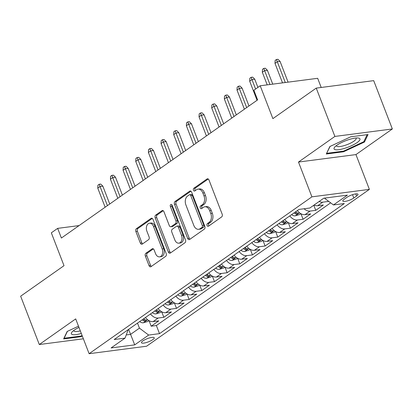 <?xml version="1.0" encoding="UTF-8"?>
<svg xmlns="http://www.w3.org/2000/svg" width="413" height="413" viewBox="0 0 413 413"><rect width="100%" height="100%" fill="white"/><g stroke="black" fill="none" stroke-linecap="round" stroke-linejoin="round"><path stroke-width="0.62" d="M207.068 225.503A1.471 1.002 -97.4 0 0 208.126 226.345A1.471 1.002 -97.4 0 0 208.451 226.216L221.652 216.923A2.101 1.43 -97.4 0 0 222.163 214.151L208.983 180.001A2.101 1.43 -97.4 0 0 207.471 178.793A2.101 1.43 -97.4 0 0 207.011 178.979L193.811 188.271A1.471 1.002 -97.4 0 0 193.449 190.212A1.471 1.002 -97.4 0 0 194.508 191.059A1.471 1.002 -97.4 0 0 194.833 190.93L196.542 189.727A6.716 4.569 -97.4 0 1 198.018 189.139A6.716 4.569 -97.4 0 1 202.86 192.995L203.96 195.845A6.716 4.569 -97.4 0 1 202.324 204.714L200.615 205.917A1.471 1.002 -97.4 0 0 200.259 207.858A1.471 1.002 -97.4 0 0 201.317 208.699A1.471 1.002 -97.4 0 0 201.642 208.57L203.351 207.367A6.716 4.569 -97.4 0 1 204.827 206.779A6.716 4.569 -97.4 0 1 209.67 210.64L210.769 213.485A6.716 4.569 -97.4 0 1 209.133 222.359L207.424 223.562A1.471 1.002 -97.4 0 0 207.068 225.503M204.827 206.779L206.381 206.577A6.716 4.569 -97.4 0 1 211.224 210.439L212.318 213.284A6.716 4.569 -97.4 0 1 210.687 222.158L208.978 223.361A1.471 1.002 -97.4 0 0 208.622 225.297A1.471 1.002 -97.4 0 0 208.968 225.854M208.245 178.999L195.359 188.07A1.471 1.002 -97.4 0 0 195.003 190.011A1.471 1.002 -97.4 0 0 195.349 190.563M198.018 189.139L199.572 188.937A6.716 4.569 -97.4 0 1 204.414 192.794L205.514 195.643A6.716 4.569 -97.4 0 1 203.877 204.512L202.169 205.715A1.471 1.002 -97.4 0 0 201.812 207.656A1.471 1.002 -97.4 0 0 202.158 208.209M152.825 339.605A6.84 1.688 158.9 0 0 154.24 337.788A6.84 1.688 158.9 0 0 149.718 337.86A6.84 1.688 158.9 0 0 142.883 340.895A6.84 1.688 158.9 0 0 141.473 342.713A6.84 1.688 158.9 0 0 145.995 342.645A6.84 1.688 158.9 0 0 152.825 339.605M145.851 253.277A2.101 1.43 -97.4 0 0 145.34 256.05L149.036 265.631A2.101 1.43 -97.4 0 0 150.549 266.839A2.101 1.43 -97.4 0 0 151.013 266.653L165.675 256.334A2.101 1.43 -97.4 0 0 166.186 253.561L153.006 219.411A2.101 1.43 -97.4 0 0 151.494 218.203A2.101 1.43 -97.4 0 0 151.034 218.389L136.373 228.709A2.101 1.43 -97.4 0 0 135.862 231.481L140.327 243.056A2.101 1.43 -97.4 0 0 141.84 244.259A2.101 1.43 -97.4 0 0 142.299 244.078L148.577 239.659A2.101 1.43 -97.4 0 0 149.088 236.886L146.873 231.146A5.612 3.82 -97.4 0 1 149.47 223.242A5.612 3.82 -97.4 0 1 153.517 226.469L162.195 248.951A5.612 3.82 -97.4 0 1 159.594 256.855A5.612 3.82 -97.4 0 1 155.546 253.628L154.101 249.886A2.101 1.43 -97.4 0 0 152.588 248.678A2.101 1.43 -97.4 0 0 152.123 248.858L145.851 253.277L147.405 253.076A2.101 1.43 -97.4 0 0 146.894 255.848L150.59 265.43A2.101 1.43 -97.4 0 0 151.328 266.431M334.886 136.429L298.491 162.051L355.954 154.586L392.35 128.964L334.886 136.429L316.239 88.108L272.885 118.629L260.205 85.775L253.876 90.23L257.604 99.894L61.387 238.033L57.66 228.368L51.331 232.824L64.01 265.683L20.65 296.204L39.297 344.53L83.369 338.799M298.491 162.051L311.913 196.841L89.115 353.698L75.693 318.903L39.297 344.53M187.683 238.425A2.101 1.43 -97.4 0 0 189.195 239.633A2.101 1.43 -97.4 0 0 189.655 239.447L204.316 229.127A2.101 1.43 -97.4 0 0 204.827 226.355L191.653 192.205A2.101 1.43 -97.4 0 0 190.14 190.997A2.101 1.43 -97.4 0 0 189.675 191.183L175.014 201.503A2.101 1.43 -97.4 0 0 174.503 204.275L187.683 238.425L189.237 238.224A2.101 1.43 -97.4 0 0 189.975 239.225M184.998 242.73L170.332 253.05A2.101 1.43 -97.4 0 1 169.872 253.236A2.101 1.43 -97.4 0 1 168.359 252.028L155.18 217.878A2.101 1.43 -97.4 0 1 155.691 215.106L161.968 210.687A2.101 1.43 -97.4 0 1 162.428 210.506A2.101 1.43 -97.4 0 1 163.94 211.709L169.284 225.56A2.101 1.43 -97.4 0 0 170.801 226.768A2.101 1.43 -97.4 0 0 171.261 226.582L175.422 223.655A2.101 1.43 -97.4 0 0 175.933 220.883L170.368 206.464A1.471 1.002 -97.4 0 1 171.049 204.394A1.471 1.002 -97.4 0 1 172.107 205.235L185.504 239.958A2.101 1.43 -97.4 0 1 184.998 242.73M316.239 88.108L373.703 80.643L392.35 128.964M149.047 320.684L151.179 326.208L158.773 320.86L153.104 321.598L158.169 318.031A8.554 5.896 -125.1 0 1 150.533 313.937M161.705 311.774L163.837 317.298L171.431 311.949L165.763 312.682L170.827 309.12A8.554 5.896 -125.1 0 1 163.192 305.021M174.363 302.863L176.496 308.382L184.09 303.034L178.421 303.772L183.486 300.21A8.554 5.896 -125.1 0 1 175.85 296.111M187.022 293.948L189.154 299.471L196.748 294.123L191.08 294.861L196.144 291.294A8.554 5.896 -125.1 0 1 188.509 287.2M199.68 285.037L201.812 290.561L209.406 285.213L203.738 285.946L208.802 282.384A8.554 5.896 -125.1 0 1 201.167 278.285M212.344 276.127L214.471 281.645L222.065 276.297L216.397 277.035L221.461 273.473A8.554 5.896 -125.1 0 1 213.831 269.374M225.002 267.211L227.129 272.735L234.729 267.387L229.055 268.125L234.119 264.557A8.554 5.896 -125.1 0 1 226.489 260.464M237.661 258.301L239.788 263.824L247.387 258.476L241.719 259.209L246.778 255.647A8.554 5.896 -125.1 0 1 239.148 251.548M250.319 249.39L252.451 254.909L260.045 249.56L254.377 250.299L259.441 246.737A8.554 5.896 -125.1 0 1 251.806 242.637M262.978 240.48L265.11 245.998L272.704 240.65L267.035 241.388L272.1 237.821A8.554 5.896 -125.1 0 1 264.465 233.727M275.636 231.564L277.768 237.088L285.362 231.739L279.694 232.473L284.758 228.91A8.554 5.896 -125.1 0 1 277.123 224.811M288.295 222.653L290.427 228.172L298.021 222.824L292.352 223.562L297.417 220A8.554 5.896 -125.1 0 1 289.781 215.901M300.953 213.743L303.085 219.262L310.679 213.913L305.011 214.652L310.075 211.084A8.554 5.896 -125.1 0 1 304.051 208.766M313.777 205.251L315.744 210.351L323.338 205.003L317.669 205.736A8.554 5.896 -125.1 0 1 314.056 205.054M346.977 197.3L344.194 199.262A6.629 1.637 158.9 0 0 342.826 201.023A6.629 1.637 158.9 0 0 347.204 200.955A6.629 1.637 158.9 0 0 353.822 198.013L356.605 196.051A6.629 1.637 158.9 0 0 357.978 194.291A6.629 1.637 158.9 0 0 353.595 194.358A6.629 1.637 158.9 0 0 346.977 197.3M311.913 196.841L369.382 189.376L146.579 346.228L89.115 353.698M151.179 326.208L156.377 325.532L159.511 333.647L344.334 203.532L333.461 204.946L324.406 198.126M159.511 333.647L148.639 335.062L134.715 344.865L111.107 347.932L125.031 338.128L114.164 339.543L298.986 209.422L309.853 208.013L323.782 198.209L347.39 195.142L333.461 204.946M328.237 201.012L328.402 201.436L322.734 202.174A8.554 5.896 -125.1 0 1 319.12 201.487M315.744 210.351L310.075 211.084M303.085 219.262L297.417 220M290.427 228.172L284.758 228.91M277.768 237.088L272.1 237.821M265.11 245.998L259.441 246.737M252.451 254.909L246.778 255.647M239.788 263.824L234.119 264.557M227.129 272.735L221.461 273.473M214.471 281.645L208.802 282.384M201.812 290.561L196.144 291.294M189.154 299.471L183.486 300.21M176.496 308.382L170.827 309.12M163.837 317.298L158.169 318.031M156.377 325.532L330.663 202.835M128.644 329.347L130.585 334.375L139.444 328.139L137.503 323.105M321.2 87.463L317.669 78.305L260.205 85.775M355.954 154.586L369.382 189.376M79.064 225.586L57.66 228.368M126.239 334.943L130.585 334.375L134.715 344.865M297.381 210.553A8.554 5.896 54.9 0 0 305.011 214.652M284.717 219.468A8.554 5.896 54.9 0 0 292.352 223.562M272.059 228.379A8.554 5.896 54.9 0 0 279.694 232.473M259.4 237.289A8.554 5.896 54.9 0 0 267.035 241.388M246.742 246.205A8.554 5.896 54.9 0 0 254.377 250.299M234.083 255.115A8.554 5.896 54.9 0 0 241.719 259.209M221.425 264.026A8.554 5.896 54.9 0 0 229.055 268.125M208.766 272.936A8.554 5.896 54.9 0 0 216.397 277.035M196.108 281.852A8.554 5.896 54.9 0 0 203.738 285.946M183.449 290.762A8.554 5.896 54.9 0 0 191.08 294.861M170.786 299.673A8.554 5.896 54.9 0 0 178.421 303.772M158.127 308.588A8.554 5.896 54.9 0 0 165.763 312.682M125.031 338.128L128.252 329.62M145.469 317.499A8.554 5.896 54.9 0 0 153.104 321.598M139.444 328.139L148.639 335.062M329.853 146.527L326.291 154.008L343.595 151.757L364.467 142.031L368.029 134.555L350.725 136.806L329.853 146.527M78.501 326.182L67.18 331.458L63.617 338.934L80.922 336.683L82.301 336.043M364.09 141.06L364.467 142.031M343.368 151.163L343.595 151.757M80.695 336.089L80.922 336.683M190.909 191.204L176.568 201.301A2.101 1.43 -97.4 0 0 176.057 204.074L189.237 238.224M201.926 227.434A1.471 1.002 -97.4 0 0 202.282 225.493L190.718 195.514A1.471 1.002 -97.4 0 0 189.66 194.673A1.471 1.002 -97.4 0 0 189.335 194.797L187.533 196.067A6.716 4.569 -97.4 0 0 185.902 204.936L193.805 225.426A6.716 4.569 -97.4 0 0 198.648 229.287A6.716 4.569 -97.4 0 0 200.124 228.699L201.926 227.434L203.48 227.227A1.471 1.002 -97.4 0 0 203.836 225.291L202.282 225.493M189.66 194.673L191.209 194.466A1.471 1.002 -97.4 0 1 192.272 195.313L203.836 225.291M198.648 229.287L200.202 229.086A6.716 4.569 -97.4 0 0 201.678 228.497L200.124 228.699M203.48 227.227L201.678 228.497M163.202 210.713L157.245 214.905A2.101 1.43 -97.4 0 0 156.734 217.677L169.913 251.827A2.101 1.43 -97.4 0 0 170.652 252.828M170.801 226.768L172.35 226.567A2.101 1.43 -97.4 0 0 172.815 226.381L176.976 223.448A2.101 1.43 -97.4 0 0 177.487 220.681L171.922 206.263L170.368 206.464M171.901 204.843A1.471 1.002 -97.4 0 0 171.922 206.263M174.833 239.932A5.612 3.82 -97.4 0 0 178.881 243.159A5.612 3.82 -97.4 0 0 181.477 235.25L178.421 227.331A2.101 1.43 -97.4 0 0 176.909 226.123A2.101 1.43 -97.4 0 0 176.449 226.309L172.283 229.241A2.101 1.43 -97.4 0 0 171.777 232.013L174.833 239.932M178.881 243.159L180.429 242.958A5.612 3.82 -97.4 0 0 183.031 235.049L181.477 235.25M176.909 226.123L178.462 225.921A2.101 1.43 -97.4 0 1 179.975 227.129L183.031 235.049M153.362 248.884L147.405 253.076M159.594 256.855L161.147 256.654A5.612 3.82 -97.4 0 0 163.749 248.75L162.195 248.951M149.47 223.242L151.024 223.041A5.612 3.82 -97.4 0 1 155.071 226.267L163.749 248.75M152.268 218.41L137.921 228.508A2.101 1.43 -97.4 0 0 137.41 231.28L141.876 242.854A2.101 1.43 -97.4 0 0 142.619 243.851M274.991 63.349L275.151 60.396L276.416 59.503L277.97 59.302L280.066 61.377L277.273 61.743L274.991 63.349L282.528 82.874M276.416 59.503L285.285 82.512M280.066 61.377L288.083 82.151M357.106 142.583A13.897 3.433 158.9 0 0 358.102 137.994A13.897 3.433 158.9 0 0 336.915 145.206A13.897 3.433 158.9 0 0 334.835 146.971A13.897 3.433 158.9 0 0 340.508 149.403A13.897 3.433 158.9 0 0 357.106 142.583M336.487 145.521A10.521 2.597 158.9 0 0 336.518 145.923A10.521 2.597 158.9 0 0 343.471 145.815A10.521 2.597 158.9 0 0 353.977 141.138A10.521 2.597 158.9 0 0 356.145 138.345A10.521 2.597 158.9 0 0 355.898 138.025M326.714 153.12L330.075 146.429M367.136 134.674L363.781 141.716L343.559 151.137L326.791 153.316M78.971 327.411A13.897 3.433 158.9 0 0 72.156 331.897A13.897 3.433 158.9 0 0 72.161 334.494A13.897 3.433 158.9 0 0 81.309 333.472M73.808 330.446A10.521 2.597 158.9 0 0 73.839 330.849A10.521 2.597 158.9 0 0 74.438 331.355A10.521 2.597 158.9 0 0 80.308 330.87M82.094 335.501L80.881 336.068L64.113 338.242L67.402 331.355M262.332 72.26L262.492 69.307L263.757 68.419L265.311 68.217L267.407 70.293L264.614 70.654L262.332 72.26L267.196 84.866M263.757 68.419L269.957 84.505M267.407 70.293L272.75 84.144M300.819 213.666L299.533 214.574L295.161 215.865A5.663 3.908 -125.1 0 1 291.599 214.621M294.004 212.927A5.663 3.908 54.9 0 0 296.307 214.089L298.16 213.598L298.336 213.278L297.83 213.02A5.663 3.908 -125.1 0 1 295.527 211.859M249.674 81.17L249.834 78.222L251.099 77.329L252.653 77.128L254.749 79.203L251.956 79.564L249.674 81.17L257.051 100.282M251.099 77.329L255.601 89.012M254.749 79.203L257.908 87.391M288.16 222.576L286.875 223.485L282.502 224.78A5.663 3.908 -125.1 0 1 278.94 223.531M281.346 221.838A5.663 3.908 54.9 0 0 283.648 222.999L285.502 222.514L285.677 222.189L285.166 221.931A5.663 3.908 -125.1 0 1 282.864 220.769M237.016 90.086L237.176 87.133L238.44 86.24L239.994 86.038L242.09 88.114L239.292 88.48L237.016 90.086L244.393 109.197M238.44 86.24L246.669 107.592M242.09 88.114L248.977 105.965M275.502 231.492L274.217 232.395L269.844 233.691A5.663 3.908 -125.1 0 1 266.282 232.447M268.687 230.753A5.663 3.908 54.9 0 0 270.99 231.91L272.843 231.425L273.019 231.104L272.508 230.841A5.663 3.908 -125.1 0 1 270.205 229.685M224.357 98.996L224.512 96.043L225.782 95.155L227.336 94.954L229.432 97.029L226.634 97.391L224.357 98.996L231.729 118.108M225.782 95.155L234.011 116.502M229.432 97.029L236.319 114.876M262.844 240.402L261.553 241.311L257.18 242.601A5.663 3.908 -125.1 0 1 253.623 241.357M256.029 239.664A5.663 3.908 54.9 0 0 258.332 240.825L260.185 240.335L260.36 240.015L259.849 239.752A5.663 3.908 -125.1 0 1 257.547 238.595M211.699 107.907L211.854 104.959L213.123 104.066L214.672 103.864L216.773 105.94L213.975 106.301L211.699 107.907L219.071 127.018M213.123 104.066L221.353 125.413M216.773 105.94L223.66 123.792M250.185 249.313L248.894 250.221L244.522 251.517A5.663 3.908 -125.1 0 1 240.965 250.268M243.371 248.574A5.663 3.908 54.9 0 0 245.673 249.736L247.526 249.251L247.702 248.925L247.191 248.667A5.663 3.908 -125.1 0 1 244.888 247.506M199.04 116.817L199.195 113.869L200.46 112.976L202.014 112.775L204.115 114.85L201.317 115.217L199.04 116.817L206.412 135.934M200.46 112.976L208.694 134.328M204.115 114.85L211.002 132.702M237.527 258.228L236.236 259.132L231.863 260.427A5.663 3.908 -125.1 0 1 228.306 259.183M230.712 257.49A5.663 3.908 54.9 0 0 233.015 258.646L234.863 258.161L235.043 257.841L234.532 257.578A5.663 3.908 -125.1 0 1 232.23 256.421M186.382 125.733L186.537 122.78L187.801 121.892L189.355 121.69L191.451 123.766L188.658 124.127L186.382 125.733L193.754 144.844M187.801 121.892L196.03 143.239M191.451 123.766L198.343 141.613M224.868 267.139L223.578 268.047L219.205 269.338A5.663 3.908 -125.1 0 1 215.648 268.094M218.054 266.4A5.663 3.908 54.9 0 0 220.356 267.562L222.204 267.072L222.385 266.752L221.874 266.488A5.663 3.908 -125.1 0 1 219.571 265.332M173.718 134.643L173.878 131.695L175.143 130.802L176.697 130.601L178.793 132.676L176 133.038L173.718 134.643L181.095 153.755M175.143 130.802L183.372 152.149M178.793 132.676L185.68 150.528M212.21 276.049L210.919 276.958L206.546 278.254A5.663 3.908 -125.1 0 1 202.989 277.004M205.39 275.311A5.663 3.908 54.9 0 0 207.693 276.473L209.546 275.987L209.721 275.662L209.215 275.404A5.663 3.908 -125.1 0 1 206.913 274.242M161.06 143.554L161.22 140.606L162.485 139.713L164.038 139.511L166.134 141.587L163.341 141.953L161.06 143.554L168.437 162.67M162.485 139.713L170.714 161.065M166.134 141.587L173.021 159.439M199.546 284.965L198.261 285.868L193.888 287.164A5.663 3.908 -125.1 0 1 190.326 285.92M192.732 284.227A5.663 3.908 54.9 0 0 195.034 285.383L196.887 284.898L197.063 284.578L196.557 284.314A5.663 3.908 -125.1 0 1 194.255 283.158M148.401 152.469L148.561 149.516L149.826 148.628L151.38 148.427L153.476 150.502L150.683 150.864L148.401 152.469L155.778 171.581M149.826 148.628L158.055 169.975M153.476 150.502L160.363 168.349M186.888 293.875L185.602 294.784L181.23 296.075A5.663 3.908 -125.1 0 1 177.667 294.83M180.073 293.137A5.663 3.908 54.9 0 0 182.376 294.299L184.229 293.808L184.404 293.488L183.893 293.225A5.663 3.908 -125.1 0 1 181.591 292.068M135.743 161.38L135.903 158.432L137.168 157.539L138.722 157.338L140.818 159.413L138.019 159.774L135.743 161.38L143.12 180.491M137.168 157.539L145.397 178.886M140.818 159.413L147.704 177.265M174.229 302.786L172.944 303.694L168.571 304.99A5.663 3.908 -125.1 0 1 165.009 303.741M167.415 302.048A5.663 3.908 54.9 0 0 169.717 303.209L171.571 302.724L171.746 302.399L171.235 302.14A5.663 3.908 -125.1 0 1 168.932 300.979M123.084 170.29L123.244 167.342L124.509 166.449L126.063 166.248L128.159 168.323L125.361 168.69L123.084 170.29L130.456 189.407M124.509 166.449L132.738 187.801M128.159 168.323L135.046 186.175M161.571 311.701L160.28 312.605L155.907 313.901A5.663 3.908 -125.1 0 1 152.351 312.656M154.756 310.963A5.663 3.908 54.9 0 0 157.059 312.12L158.912 311.634L159.088 311.314L158.577 311.051A5.663 3.908 -125.1 0 1 156.274 309.895M110.426 179.206L110.581 176.253L111.851 175.365L113.399 175.164L115.501 177.239L112.703 177.6L110.426 179.206L117.798 198.317M111.851 175.365L120.08 196.712M115.501 177.239L122.387 195.086M148.912 320.612L147.622 321.52L143.249 322.811A5.663 3.908 -125.1 0 1 139.692 321.567M142.098 319.874A5.663 3.908 54.9 0 0 144.4 321.035L146.254 320.545L146.429 320.225L145.918 319.961A5.663 3.908 -125.1 0 1 143.616 318.805M97.767 188.116L97.922 185.169L99.187 184.275L100.741 184.074L102.842 186.149L100.044 186.511L97.767 188.116L105.139 207.228M99.187 184.275L107.421 205.622M102.842 186.149L109.729 204.001M317.669 205.736L322.734 202.174M355.779 193.904L356.605 196.051M352.537 194.678L353.822 198.013M210.687 222.158L209.133 222.359M212.318 213.284L210.769 213.485M211.224 210.439L209.67 210.64M202.169 205.715L200.615 205.917M203.877 204.512L202.324 204.714M205.514 195.643L203.96 195.845M204.414 192.794L202.86 192.995M195.359 188.07L193.811 188.271M207.966 178.855L207.011 178.979M208.978 223.361L207.424 223.562M176.057 204.074L174.503 204.275M176.568 201.301L175.014 201.503M190.63 191.059L189.675 191.183M192.272 195.313L190.718 195.514M169.913 251.827L168.359 252.028M156.734 217.677L155.18 217.878M157.245 214.905L155.691 215.106M162.923 210.563L161.968 210.687M172.815 226.381L171.261 226.582M176.976 223.448L175.422 223.655M177.487 220.681L175.933 220.883M179.975 227.129L178.421 227.331M153.078 248.734L152.123 248.858M155.071 226.267L153.517 226.469M141.876 242.854L140.327 243.056M137.41 231.28L135.862 231.481M137.921 228.508L136.373 228.709M151.989 218.26L151.034 218.389M150.59 265.43L149.036 265.631M146.894 255.848L145.34 256.05M295.269 215.834L299.559 212.814M295.465 211.9L296.307 214.089M282.611 224.749L286.901 221.724M282.807 220.816L283.648 222.999M269.952 233.66L274.242 230.64M270.148 229.726L270.99 231.91M257.294 242.57L261.584 239.55M257.485 238.637L258.332 240.825M244.635 251.486L248.925 248.461M244.826 247.552L245.673 249.736M231.972 260.397L236.267 257.376M232.168 256.463L233.015 258.646M219.313 269.307L223.609 266.287M219.509 265.373L220.356 267.562M206.655 278.223L210.945 275.197M206.851 274.289L207.693 276.473M193.996 287.133L198.286 284.113M194.193 283.199L195.034 285.383M181.338 296.044L185.628 293.024M181.534 292.11L182.376 294.299M168.68 304.959L172.97 301.934M168.876 301.02L169.717 303.209M156.021 313.87L160.311 310.85M156.217 309.936L157.059 312.12M143.363 322.78L147.653 319.76M143.554 318.846L144.4 321.035"/></g></svg>
